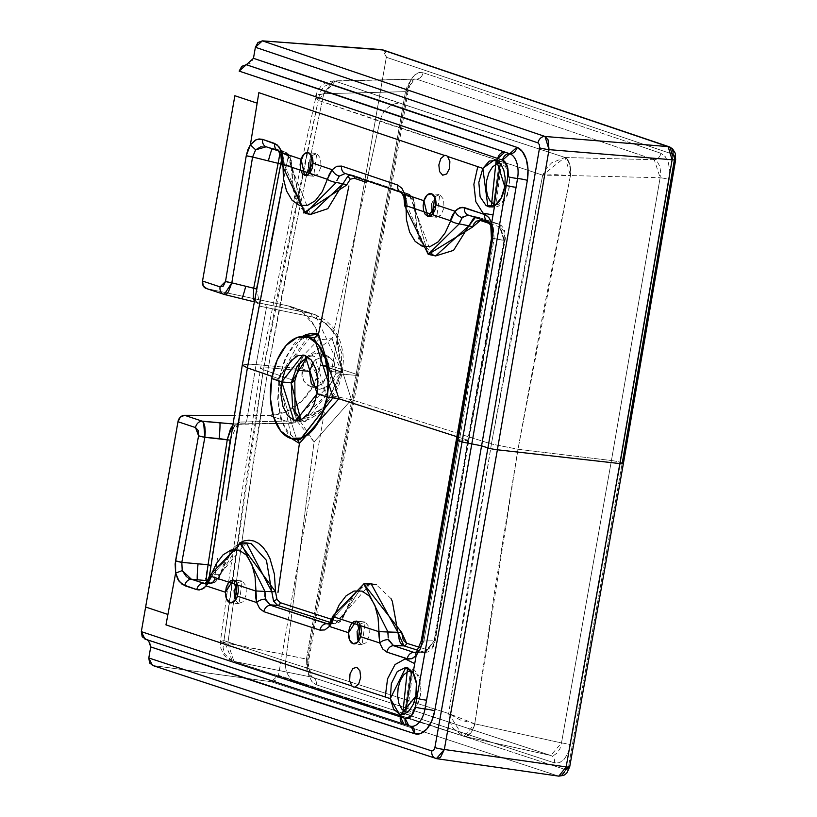 <?xml version="1.0" encoding="UTF-8"?>
<svg xmlns="http://www.w3.org/2000/svg" width="817" height="817" viewBox="0 0 817 817"><rect width="100%" height="100%" fill="white"/><g stroke="black" fill="none" stroke-linecap="round" stroke-linejoin="round"><path stroke-width="0.61" stroke-dasharray="4.08 3.06" d="M209.029 577.976L229.894 439.893L233.621 427.628L236.144 424.84L237.87 424.37L232.457 423.9L292.18 423.186L268.824 415.404L286.175 411.686L301.922 400.994L313.912 384.776L320.55 365.056L332.396 366.302L357.407 374.646L307.897 658.349L307.345 667.254L308.724 675.373L311.869 681.531L316.261 684.779L554.488 762.904L559.451 762.731L564.22 759.279L568.121 752.978L570.552 744.818L620.512 462.361A7.169 0.725 9.9 0 0 611.433 460.543L660.136 177.728A7.169 0.674 -170.4 0 1 669.215 179.495L620.512 462.361L622.258 462.943A7.169 0.725 -170.1 0 1 623.391 463.566A7.169 0.725 9.9 0 0 622.258 462.943L568.571 766.213L622.258 462.943L674.505 159.192L672.942 154.26A7.169 5.903 109 0 0 669.429 146.886M208.978 576.547L230.261 440.179L209.081 575.852M279.118 158.09L281.079 150.481L279.996 153.034M266.209 146.784A7.169 5.913 108.7 0 0 266.802 146.948L278.883 151.022A7.169 5.913 -71.3 0 1 278.291 150.859A7.169 5.913 108.7 0 0 278.883 151.022L285.838 152.462L281.079 150.481L280.466 151.114L281.079 150.481L266.802 146.948L278.883 151.022L282.233 154.158L283.499 157.15A7.169 3.564 -16.5 0 1 280.905 155.363A7.169 3.564 163.5 0 0 283.499 157.15L284.398 164.911L305.221 213.349L284.398 164.911L291.557 166.505L288.319 155.986L283.172 153.77L282.672 154.382L255.619 295.591L255.486 301.003L260.061 306.232L266.475 307.519L256.109 364.566L242.292 365.036L248.062 364.076L256.109 364.566L266.475 307.519L312.329 316.955A2.87 1.797 -78.4 0 0 311.297 313.657L315.239 314.708L342.292 372.613L341.189 372.644L342.364 372.225L341.261 372.256L336.451 336.114L326.197 323.522L319.621 319.406L312.329 316.955L326.197 323.522L336.451 336.114L341.72 353.138L341.23 372.45L328.934 371.306L327.066 359.02L320.764 353.7L318.405 353.21L308.009 357.243L301.963 368.814L303.832 381.11L310.133 386.421L312.492 386.921L307.58 385.134L303.832 381.11L301.882 375.371L301.963 368.814L309.531 371.337L301.963 368.814L256.109 364.566L246.55 421.684L244.559 423.972L292.18 423.186L268.824 415.404L233.836 415.363L268.824 415.404A55.903 46.109 108.4 0 0 320.519 365.25L341.843 372.368L320.581 364.862L341.843 372.368L323.818 408.306L292.18 423.186A2.87 1.746 -90.9 0 0 292.537 423.237L294.181 420.898L309.868 417.078L324.114 406.764L335.062 391.241L341.23 372.45L328.934 371.306L329.026 364.75L327.066 359.02L323.318 354.987L318.405 353.21L313.034 354.016L308.009 357.243L304.128 362.442L301.963 368.814L256.109 364.566L246.55 421.684L244.886 424.013L237.992 424.36M266.189 146.774L272.582 148.347A14.328 1.083 -76.1 0 0 272.173 148.796A14.328 1.083 103.9 0 1 272.572 148.347L280.997 150.43M345.223 173.49A7.169 5.913 108.7 0 0 345.816 173.653L401.852 192.598L408.857 194.048A2.87 2.339 -71.5 0 1 409.082 194.109A2.87 2.339 -71.5 0 1 410.481 197.152L413.565 200.145L414.842 208.029L415.373 207.927L414.321 207.651L408.857 194.048L352.709 175.165A2.87 2.359 -71.3 0 1 352.944 175.226A2.87 2.359 -71.3 0 1 354.231 176.533A2.87 2.359 108.7 0 0 352.944 175.226A2.87 2.359 108.7 0 0 352.709 175.165L350.013 175.114L352.709 175.165L345.816 173.653L401.852 192.598L405.212 195.733L406.488 198.725A7.169 3.564 -16.5 0 1 403.874 196.938A7.169 3.564 163.5 0 0 406.488 198.725L407.387 206.364L405.937 206.17M264.82 593.152L264.841 594.715M264.984 596.451L265.219 597.819M266.076 600.638L269.447 604.794M255.65 149.828L250.38 144.813M569.694 766.867A7.169 0.776 10.2 0 0 568.571 766.213L567.376 768.94M468.08 215.024A7.169 5.913 108.7 0 0 468.672 215.188L488.944 222.04L498.738 224.052L478.731 217.383L468.141 215.045L478.731 217.383L475.392 217.496L478.731 217.383L468.672 215.188L488.944 222.04A7.169 5.913 -71.3 0 1 488.352 221.877A7.169 5.913 108.7 0 0 488.944 222.04L492.324 225.278L493.345 227.616A7.169 3.779 -18.5 0 1 490.792 225.809A7.169 3.779 161.5 0 0 493.345 227.616L494.152 238.533L459.45 439.903L456.734 439.995L459.45 439.903L423.911 640.988L434.154 640.804L467.712 440.659L459.45 439.903L423.911 640.988A7.169 0.746 10 0 0 421.194 641.1A7.169 0.746 -170 0 1 423.911 640.988L419.581 650.281L415.189 652.609M148.418 640.201L411.012 726.303M281.753 164.431L282.958 164.728M232.008 426.637L237.308 424.34L239.841 422.072L237.308 424.34L232.018 426.627M491.436 238.615A7.169 0.705 -170.2 0 1 494.152 238.533A7.169 0.705 9.8 0 0 491.436 238.615M220.529 573.463L216.474 581.01L211.777 583.328L216.372 581.724L218.936 578.753L223.133 565.395L226.401 558.134L230.241 551.884L234.55 546.839L239.555 542.937L217.904 578.783L214.207 580.632L209.111 578.099L214.197 580.632A2.87 2.41 -86.4 0 1 211.777 583.328L219.742 574.361A2.87 0.807 14.9 0 0 220.896 574.034A2.87 0.807 14.9 0 0 220.529 573.463L217.792 578.916L214.207 580.632L211.777 583.328L205.322 583.185L210.674 583.113A2.87 2.451 109.9 0 0 213.421 580.478L210.674 583.113L207.069 581.449M310.133 386.421L319.753 389.331L329.925 385.205L335.858 373.624L334.082 361.369L327.954 356.1L325.636 355.62L315.474 359.756L313.074 362.605L315.474 359.756L325.636 355.62L334.082 361.369L335.858 373.624L355.977 375.36L405.487 91.657L323.746 93.7L316.036 95.007L315.883 97.315L318.242 100.368L315.679 95.773L323.746 93.7L333.244 80.893L335.205 81.149L318.242 100.368L542.672 175.165L491.405 443.988L516.109 309.48L542.672 175.165L555.366 174.634L570.44 175.563A15.768 7.026 -90.4 0 0 564.71 157.548L654.243 159.693A7.169 5.903 108.9 0 0 660.892 153.269L633.001 143.721L660.892 153.269A7.169 5.903 -71.1 0 1 654.243 159.693L416.456 79.116L335.205 81.149L399.564 103.156A21.497 17.729 108.6 0 0 379.874 121.345L318.242 100.368L319.896 92.913L323.583 86.745L335.205 81.149L440.006 116.678L565.231 157.538A15.768 7.087 91.4 0 1 570.583 175.563L542.672 175.165L564.71 157.548L551.628 162.859L546.307 168.465L542.672 175.165L379.874 121.345L366.465 182.365L379.874 121.345A21.497 17.729 -71.4 0 1 399.564 103.156L565.231 157.538L570.44 175.563L543.244 312.298L517.988 449.258L474.748 723.821L495.398 586.473L517.988 449.258L491.405 443.988L351.402 399.697L326.606 394.672L314.565 356.467L312.37 355.998L307.498 356.62L326.606 394.672L305.487 421.562L300.85 419.938L326.606 394.672L317.108 393.682L326.606 394.672L351.402 399.697L314.096 441.936L351.402 399.697L332.131 338.595L366.465 182.365L332.131 338.595L318.426 339.892L304.169 354.466L300.493 361.676L332.131 338.595L351.402 399.697L491.405 443.988L469.121 578.712L448.707 713.537L491.405 443.988L517.988 449.258L611.433 460.543L561.493 742.939L474.891 723.852A15.768 7.363 102.4 0 1 464.638 736.485A15.768 7.363 102.4 0 1 464.209 736.372L463.709 736.26A15.768 7.384 -75.7 0 0 463.985 736.342A15.768 7.384 -75.7 0 0 474.748 723.821L460.196 719.951L448.707 713.537L285.654 661.219L314.096 441.936L297.143 421.358L295.039 413.545L314.096 441.936L285.654 661.219A21.497 17.739 108.2 0 0 296.745 682.358A21.497 17.739 108.2 0 0 298.399 682.818L232.345 660.933L224.583 653.968L223.082 647.656L223.96 640.61L285.654 661.219L223.96 640.61L232.345 660.933L233.938 661.361L227.861 643.132L220.396 641.692L223.96 640.61L220.947 641.263L220.58 641.968L306.467 659.074L355.977 375.36L335.858 373.624L329.925 385.205L319.753 389.331L317.731 388.974M277.964 592.529L299.43 443.417L296.581 438.984L277.719 379.18L271.744 378.557L277.719 379.18L296.581 438.984L300.309 439.75M211.685 574.32A7.169 1.818 -163.9 0 1 212.941 574.331L240.892 542.897L212.941 574.331A7.169 1.818 16.1 0 0 210.112 574.954M307.11 152.585L276.023 302.249L263.401 369.723L294.835 380.845L263.401 369.723L223.96 640.61L247.439 471.256L263.401 369.723L260.572 368.099L263.401 369.733L318.242 100.368L307.121 152.565M561.616 775.374L558.256 776.017A7.169 5.913 107.9 0 0 565.548 769.624L278.454 675.342L275.789 680.183L271.152 681.725L278.454 675.342L565.548 769.624A7.169 5.913 -72.1 0 1 558.256 776.017L271.152 681.725L152.667 665.477M310.501 337.064L277.719 379.18L279.036 378.812L277.657 400.095L280.997 420.152L288.646 435.379L291.679 438.668L279.036 378.812L302.423 336.379L294.416 343.242L284.827 358.99L279.036 378.812L279.649 379.149L277.719 379.18L307.774 337.064M251.309 345.918L270.243 246.693M282.784 183.59L288.319 155.986L282.784 183.6M282.672 154.382L256.63 289.085L260.061 306.232L312.329 316.955L311.297 313.657L315.229 314.708L336.808 333.867L341.915 371.98L320.55 365.056L332.396 366.302L278.454 675.342L386.329 57.261L332.396 366.302L357.407 374.646A7.169 0.725 -170.1 0 1 358.551 375.258A7.169 0.725 -170.1 0 1 355.977 375.36L306.467 659.074L312.074 677.211A7.169 5.913 -71.6 0 1 312.645 677.364A7.169 5.913 -71.6 0 1 316.261 684.779L311.869 681.531L308.714 675.353L307.345 667.254L307.897 658.349A7.169 0.725 -170.1 0 1 309.03 658.962A7.169 0.725 -170.1 0 1 306.467 659.074A7.169 0.725 9.9 0 0 309.03 658.962A7.169 0.725 9.9 0 0 307.897 658.349L406.927 90.942A7.169 0.725 -170.1 0 1 408.061 91.555A7.169 0.725 -170.1 0 1 405.487 91.657L355.977 375.36A7.169 0.725 9.9 0 0 358.551 375.258A7.169 0.725 9.9 0 0 357.407 374.646L407.132 89.839L411.176 79.178L415.016 74.633L419.05 72.519L423.094 72.693L632.991 143.721L423.094 72.693A7.169 5.913 -71.5 0 1 416.456 79.116A7.169 5.913 108.5 0 0 423.094 72.693L418.1 72.805L413.279 76.308L409.368 82.67L406.927 90.942A7.169 0.725 9.9 0 1 408.061 91.555L410.011 84.897L412.667 80.505L414.873 78.861L405.487 91.657A7.169 0.725 9.9 0 0 408.061 91.555L309.03 658.962L308.683 667.785L310.521 674.811L312.605 677.354L550.791 755.47L464.209 736.372A15.768 7.363 -77.6 0 0 464.638 736.485A15.768 7.363 -77.6 0 0 474.891 723.852L463.964 736.331L462.82 736.005L448.707 713.537L474.748 723.821M431.703 203.831L434.889 196.489L439.812 194.64L443.59 199.389L443.999 207.927L440.812 215.28L435.89 217.118L432.122 212.379M290.985 166.137L284.398 164.911L283.499 157.15L278.883 151.022L286.083 152.534A2.87 2.451 109.3 0 0 285.838 152.462L290.29 158.049L290.985 166.137L303.597 212.931L292.037 166.413L290.985 166.137L294.365 197.305L308.734 213.983L310.501 214.473L290.985 166.137L286.879 152.973L281.068 150.471L266.802 146.948L261.021 146.651M224.481 294.518L258.509 302.872L254.087 300.401M402.852 714.569L404.425 714.916L410.941 668.214L407.571 667.898L410.941 668.214A2.87 2.369 -71.6 0 1 412.82 671.268A2.87 2.369 108.4 0 0 410.941 668.214L404.425 714.916L402.852 714.569M297.337 370.285L268.272 367.762L246.959 505.386L227.882 643.132L246.959 505.386L257.069 436.533L268.272 367.762L297.337 370.285M285.838 152.462L287.574 155.598A2.87 2.451 109.3 0 0 286.103 152.544L281.079 150.481A2.87 2.829 -56.3 0 1 283.172 153.77L256.283 288.84L255.558 299.216L256.324 301.943L257.845 302.729L253.413 299.042M323.767 93.7L294.917 230.598L268.272 367.762L260.572 368.099L268.272 367.762L281.058 299.114L294.917 230.598L323.767 93.7L405.487 91.657L407.305 85.959L410.022 81.588L413.228 79.198L416.456 79.116L333.254 80.893L323.767 93.7M206.139 288.442A7.169 5.913 108.4 0 0 206.711 288.595L224.266 294.447L206.313 288.493M357.1 631.275L360.287 623.933L365.209 622.094L368.988 626.833L369.407 635.381L366.21 642.724L361.288 644.562L357.519 639.823M237.87 424.37L292.517 423.237A2.87 1.746 -90.9 0 0 294.181 420.898L239.841 422.072L294.181 420.898L309.868 417.078L317.292 412.667L324.114 406.764L341.189 372.644L342.292 372.613L341.843 372.368L292.18 423.186M272.143 376.433L279.036 378.812L272.143 376.433M314.239 337.84L316.894 336.931L318.497 334.153L348.91 185.98M468.672 215.188L463.168 216.628M461.37 218.782L459.797 221.969M407.387 206.364L406.488 198.725L401.852 192.598A7.169 5.913 -71.3 0 1 401.259 192.434A7.169 5.913 108.7 0 0 401.852 192.598L408.857 194.048L413.218 198.807L414.321 207.651L407.387 206.364L428.231 254.363L407.387 206.364L414.842 208.029L428.251 254.363L414.842 208.029L410.481 197.152A2.87 2.339 108.5 0 0 409.082 194.109A2.87 2.339 108.5 0 0 408.857 194.048L352.709 175.165L345.315 173.531L339.392 176.043M338.493 177.269L336.9 180.516M317.936 386.104L322.889 382.877L328.934 371.316L326.769 377.679L322.889 382.877L317.864 386.114M203.637 422.849L202.442 421.337M419.754 650.087L423.911 640.988L435.247 640.722L434.154 640.804L425.728 652.426L415.72 652.354L424.013 652.201A2.87 2.318 107.5 0 0 426.627 649.546A2.87 2.318 -72.5 0 1 424.013 652.201L417.742 650.22L425.555 652.415L434.154 640.804L467.712 440.659L504.007 240.545L498.738 224.052A2.87 2.318 -71.6 0 1 498.962 224.113A2.87 2.318 -71.6 0 1 500.361 227.126L504.13 231.558L505.09 240.566L494.152 238.533L459.45 439.903L468.284 440.353L467.712 440.659L485.441 340.556L504.007 240.545L505.09 240.566L504.589 240.321L468.284 440.353L457.285 436.819L468.284 440.353L504.589 240.321L500.361 227.126L480.345 220.457M410.481 197.152L402.985 194.64L410.481 197.152M365.822 182.15L354.353 178.28M150.726 646.931L149.858 641.784L145.242 639.149M412.82 671.268L411.768 671.012L412.82 671.268L407.428 712.332L410.246 711.883L414.638 708.666L418.202 702.865L420.418 695.359L420.929 687.281L419.662 679.867L416.813 674.239L412.82 671.268M333.887 623.606L328.485 623.677L333.887 623.606A2.87 2.339 107.8 0 0 336.522 620.93L331.763 619.409L336.522 620.93A2.87 2.339 -72.2 0 1 333.887 623.606L329.925 622.329L333.887 623.606M220.947 641.263L220.58 641.968M224.266 294.447L258.509 302.872L260.061 306.232L258.509 302.872L265.454 304.21L266.475 307.519L265.454 304.21L311.297 313.657L257.845 302.729M474.891 723.852L561.493 742.939L559.962 748.597L557.306 752.917L553.906 755.276L550.29 755.337L312.074 677.211L233.938 661.361L464.209 736.372L550.791 755.47A7.169 5.913 107.9 0 0 550.29 755.337A7.169 5.913 -72.1 0 1 550.811 755.48L561.493 742.939A7.169 0.776 -169.8 0 1 570.552 744.818L568.223 752.753L564.087 759.432L559.451 762.731L554.488 762.904A7.169 5.913 107.9 0 0 550.811 755.48A7.169 5.913 -72.1 0 1 554.488 762.904L316.261 684.779A7.169 5.913 108.4 0 0 312.645 677.364A7.169 5.913 108.4 0 0 312.074 677.211L309.245 675.016L307.192 670.818L306.201 665.222L306.467 659.074L227.882 643.132L233.938 661.361L312.074 677.211L550.29 755.337M499.544 160.581L495.99 160.203L499.544 160.581L496.164 160.265L499.544 160.581L493.029 207.273L499.544 160.581M491.446 206.936L493.029 207.273L491.446 206.936A2.87 2.369 108.4 0 0 493.172 206.374A2.87 2.369 -71.6 0 1 491.446 206.936L491.272 206.875M329.843 622.431A7.169 4.606 -139.8 0 1 332.744 621.237L327.964 623.933L332.744 621.237A7.169 4.606 40.2 0 0 329.843 622.431M350.309 179.199L348.757 176.809M144.926 639.037L146.029 639.282A102418.048 56974.71 -84 0 0 405.028 724.475L409.848 726.037A21.497 11.959 -84 0 0 411.339 726.344M435.4 255.884L426.964 251.105L421.838 244.365L417.211 232.528L414.648 200.635L411.308 195.345L352.924 175.216L345.816 173.653M308.693 162.818L311.88 155.465L316.802 153.627L320.57 158.365L320.989 166.913L317.803 174.266L312.88 176.104L309.102 171.366M274.737 600.975L276.983 599.351M358.203 641.529L362.054 644.736L365.209 622.094L356.917 621.226L365.209 622.094L360.011 624.259M432.806 214.074L435.89 217.118L429.15 216.413L436.656 217.281L439.812 194.64L434.613 196.815M334.827 614.935A7.169 1.869 -163.6 0 1 336.073 614.946L363.902 583.91L336.073 614.946A7.169 1.869 16.4 0 0 333.234 615.589M565.875 768.174L564.567 771.697M565.548 769.624L568.571 766.213M299.88 439.709L297.97 439.515M426.627 649.546L419.366 647.258L426.627 649.546L430.988 648.371L433.347 645.073L434.756 640.436L435.247 640.722L434.756 640.436L426.627 649.546M343.988 614.027L363.769 583.91L343.232 614.976L336.073 614.946L332.744 621.237L336.073 614.946L343.232 614.976L339.341 622.074L335.399 623.831L343.232 614.976A2.87 0.817 15.5 0 0 344.386 614.65A2.87 0.817 15.5 0 0 343.988 614.027L342.435 617.713L340.26 620.195L336.522 620.93L343.988 614.027L344.386 614.65L342.415 619.225L340.444 621.655L335.399 623.831L331.222 623.892M389.127 641.09L392.497 645.256M387.871 634.115L388.208 637.944M186.021 576.383L188.564 578.17M286.879 152.973A2.87 2.328 -57.2 0 1 287.533 153.249A2.87 2.328 -57.2 0 1 288.319 155.986L286.879 152.973L287.502 153.239L286.083 152.534M291.557 166.505L290.607 158.968L288.319 155.986L283.172 153.77L281.079 150.481M209.305 581.05L204.832 583.44L209.571 580.744L212.941 574.331L209.571 580.744A7.169 4.606 40.2 0 0 206.67 581.939A7.169 4.606 -139.8 0 1 209.571 580.744L209.336 581.02M622.258 462.943L620.512 462.361L570.552 744.818A7.169 0.776 10.2 0 0 561.493 742.939L611.433 460.543A7.169 0.725 -170.1 0 1 620.512 462.361L669.215 179.495L669.746 170.692L668.357 162.644L665.242 156.558L660.892 153.269L665.242 156.558L668.388 162.736L669.777 171.304L669.215 179.495A7.169 0.674 9.6 0 0 660.136 177.728L654.243 159.693L416.456 79.116L333.254 80.893L326.892 82.19L321.347 85.693L317.149 91.402L300.299 168.251L260.572 368.099L228.474 582.674L220.396 641.682L220.58 647.707L224.093 655.214L228.025 658.808L232.345 660.933L400.116 715.968M152.401 665.375L436.431 758.605L153.341 665.61L271.152 681.725L558.256 776.017L437.585 758.768L558.256 776.017M209.111 578.099L208.069 579.917A2.87 2.808 -37.4 0 0 209.111 578.099M416.782 651.435A7.169 4.779 42.8 0 1 419.581 650.281L415.159 652.62L413.831 652.385M309.786 173.061L312.88 176.104L306.13 175.4L313.646 176.268L316.802 153.627L311.604 155.802M410.92 726.272A7.169 5.913 108 0 0 409.848 726.037A7.169 5.913 108 0 1 408.766 725.802M234.091 590.262L237.277 582.919L242.2 581.081L245.978 585.82L246.387 594.367L243.2 601.71L238.278 603.549L234.499 598.81M435.522 758.39A7.169 5.913 107.9 0 0 436.431 758.605L436.86 758.717M239.841 422.072L238.298 422.399L233.376 427.628L230.261 440.179L238.298 422.399L239.841 422.072M214.197 580.632L217.536 558.174L214.207 580.632M240.821 406.886L247.388 367.885M205.843 578.671L206.344 575.035M207.201 570.174L208.069 564.731M246.417 542.897L219.742 574.361L212.941 574.331L219.742 574.361L232.947 549.187L246.428 542.886L241.801 543.713L233.866 549.014L226.238 559.859L220.896 574.024M370.213 583.93L343.232 614.976L357.049 590.068L371.173 583.9M496.021 204.699L498.85 204.24L503.231 201.033L506.806 195.232L509.011 187.716L509.522 179.648L508.256 172.234L505.417 166.607L500.361 163.38L501.424 163.635L496.021 204.699M316.036 95.007L315.679 95.773M341.915 371.98L320.581 364.862A55.903 46.109 108.4 0 0 292.384 307.1A55.903 46.109 108.4 0 0 287.941 305.864L311.297 313.657L287.941 305.864L206.711 288.595L287.941 305.864L303.393 313.023L314.902 326.575L320.907 344.682L320.581 364.862L341.915 371.98M404.027 724.26L405.028 724.475M675.649 159.785A7.169 0.674 9.6 0 0 674.505 159.192M668.112 146.611L670.512 148.714M672.34 155.322L672.32 158.09M431.876 254.69L414.321 207.651L418.375 238.707L433.756 255.425L435.594 255.925M468.284 440.353L434.756 640.436L468.284 440.353M480.345 219.17A2.87 2.318 108.4 0 0 478.956 217.445A2.87 2.318 108.4 0 0 478.731 217.383A2.87 2.318 -71.6 0 1 478.956 217.445A2.87 2.318 -71.6 0 1 480.345 219.17M211.777 583.328L206.66 581.163M246.315 64.717L250.86 63.103L253.464 58.313M383.091 49.98L385.42 52.043L386.329 57.261L672.942 154.26L386.329 57.261L382.754 49.878M448.707 713.537L449.84 721.207L452.975 728.09L462.81 736.005L464.209 736.372L298.399 682.818A21.497 17.739 -71.8 0 1 296.745 682.358A21.497 17.739 -71.8 0 1 285.654 661.219L448.707 713.537M489.832 223.623L500.361 227.126A2.87 2.318 108.4 0 0 498.962 224.113A2.87 2.318 108.4 0 0 498.738 224.052L478.731 217.383M226.268 499.963L230.159 474.483M390.996 598.595L376.29 584.706M493.345 227.616L494.152 238.533L504.007 240.545L498.738 224.052L488.944 222.04L493.345 227.616M565.231 157.538L654.243 159.693L657.46 161.94L659.717 166.137L660.647 171.662L660.136 177.728L570.583 175.563A15.768 7.087 -88.6 0 0 565.231 157.538M235.184 600.515L239.044 603.722L242.2 581.081L233.907 580.203L242.2 581.081L237.001 583.246M570.44 175.563L517.988 449.258L611.433 460.543L660.136 177.728L570.583 175.563M414.321 207.651L414.842 208.029M407.54 725.179L147.07 639.507M294.549 439.148L294.038 439.097M310.787 337.094L304.373 337.962L300.431 339.954L293.977 345.693L288.033 354.343L285.143 360.277L281.426 371.092L278.485 388.586L279.026 407.366L281.395 418.314L283.897 424.932L288.227 432.224L292.884 436.85L300.013 439.73M281.661 159.305L282.529 154.954M405.814 667.499L411.36 668.306L414.311 669.869L418.917 675.873L421.235 692.99L415.424 709.085L409.358 714.129L404.425 714.916L400.871 714.538M257.835 302.729L253.842 301.749M400.146 715.978L463.964 736.331L550.791 755.47M327.954 356.1L320.764 353.7M425.555 652.415L427.812 651.997L431.458 649.444L433.316 646.707L435.247 640.712L468.795 440.618L505.366 238.584L504.681 230.823L503.476 228.045L500.892 225.114L478.231 217.251M315.239 314.708L325.85 320.397L332.509 326.943L337.36 334.419L340.852 343.048L342.864 352.444L343.385 360.757L342.303 372.603L339.29 384.051L336.104 391.598L330.773 400.606L324.472 408.214L317.292 414.444L308.724 419.468L292.517 423.237M489.475 206.905L493.029 207.273L497.972 206.487L504.058 201.39L507.214 195.763L509.879 184.908L507.5 168.21L502.629 162.032L494.775 159.897M310.491 214.473L301.31 208.519L297.991 203.617L292.997 189.023L291.659 159.979L290.546 156.803L287.502 153.239M362.054 644.736L353.761 643.867M364.443 621.921L356.161 621.053M439.046 194.477L430.763 193.609M436.656 217.281L428.363 216.413M295.989 420.571L305.487 421.562M425.586 652.426L415.24 652.609M316.036 153.463L307.743 152.595M313.646 176.268L305.354 175.4M331.212 623.892L328.015 623.933M344.386 614.65L349.931 600.638L357.856 589.976L367.558 584.349M292.067 306.988L315.229 314.708M212.103 583.338L208.059 583.399M208.049 583.399L204.853 583.44M312.37 355.998L302.872 354.997M239.044 603.722L230.751 602.844M241.434 580.907L233.141 580.039M297.143 421.358L292.68 408.214M297.071 366.394L304.169 354.466"/><path stroke-width="1.23" d="M269.447 604.794L277.627 605.366A2.87 2.359 108.2 0 0 280.282 602.691L331.763 619.398L280.282 602.691L276.963 599.351L275.543 591.722L271.775 591.661L273.572 601.179L271.775 591.661L264.922 591.426L240.892 542.897L210.112 574.964A7.169 1.818 16.1 0 0 211.072 576.332A7.169 1.818 -163.9 0 1 210.112 574.954L206.691 581.929L204.791 583.44L191.352 579.243L206.027 580.55L208.069 564.731L211.011 565.568L208.069 564.731L227.33 439.342L230.608 428.496L232.008 426.637L227.33 439.342L208.069 564.731L181.823 562.372L204.863 437.299L230.261 440.179L219.16 438.596A14.328 0.868 -84.8 0 0 219.855 422.757A14.328 0.868 95.2 0 1 219.16 438.596L204.863 437.299L203.637 422.849M336.9 180.516L339.392 176.043A7.169 4.626 -139.5 0 1 332.223 169.732L329.445 173.98L327.372 179.301L282.978 164.299L283.397 178.494L286.553 190.974L292.067 200.277L299.277 205.302L307.355 205.445L315.342 200.706L322.286 191.638L327.372 179.301A7.169 1.838 16.3 0 0 336.298 182.457L305.221 213.349L336.298 182.457A7.169 1.838 -163.7 0 1 327.372 179.301L332.223 169.732L312.993 163.226L312.165 168.312L310.194 172.53L307.478 175.001L304.567 175.226L302.076 173.173L300.482 169.242L300.125 164.248L301.085 159.203L281.845 152.697A7.169 3.564 163.5 0 0 280.905 155.363A7.169 3.564 -16.5 0 1 281.845 152.697L280.568 149.368L276.932 144.67L262.625 139.38L259.04 138.951L255.415 140.064L250.38 144.813L256.313 139.636L262.625 139.38L274.706 143.465L278.903 146.672L281.845 152.697L301.085 159.203L304.343 153.851L308.52 152.759L311.88 156.394L312.993 163.226L332.223 169.732L336.839 166.26L341.639 166.096L397.675 185.04L401.882 188.237L404.823 194.272L405.967 205.68L404.742 205.853L405.967 205.68L406.039 202.657L404.823 194.272L423.931 200.727L427.199 194.997L431.539 193.772L434.981 197.622L435.982 204.801L455.089 211.266L459.705 207.794L464.495 207.63L485.992 215.024L489.25 218.057L491.66 222.908L493.029 214.942L482.98 213.114L475.821 201.676L473.87 184.325L477.771 166.668L447.604 156.466L449.871 161.613L449.483 168.588L446.623 173.99L442.681 175.195L439.587 171.611L438.841 164.993L440.812 158.549L444.53 155.434L258.846 92.658L250.38 144.813L247.837 149.766L246.264 155.71A7.169 0.613 9.3 0 0 252.576 157.007L268.364 160.908L252.576 157.007L231.824 282.835L253.699 288.227L278.127 163.329L268.364 160.908A14.328 1.083 103.9 0 1 272.173 148.796A14.328 1.083 -76.1 0 0 268.364 160.908L278.127 163.329L279.128 158.028M279.853 153.81L278.127 163.329L281.058 164.186L278.127 163.329L253.699 288.227L231.824 282.835L228.382 291.955L226.258 294.181L224.266 294.447A7.169 5.913 -71.6 0 1 223.695 294.294A7.169 5.913 -71.6 0 1 220.079 286.89L202.524 281.038A7.169 5.913 108.4 0 0 206.139 288.442M280.466 151.114L281.079 150.481M459.797 221.969L459.195 223.878A7.169 1.889 -163.4 0 1 450.279 220.661A7.169 1.889 16.6 0 0 459.195 223.878L462.248 217.577A7.169 4.626 -139.5 0 1 455.089 211.266L452.342 215.433L450.279 220.661L405.967 205.68L406.447 219.763L409.623 232.13L415.118 241.342L422.297 246.315L430.314 246.479L438.249 241.812L445.173 232.855L455.089 211.266L435.982 204.801L435.053 209.714L433.071 213.727L430.406 216.045L427.587 216.239L425.146 214.268L423.553 210.51L423.124 205.68L423.931 200.727L404.823 194.272A7.169 3.564 163.5 0 0 403.874 196.938A7.169 3.564 -16.5 0 1 404.823 194.272L401.882 188.237L397.675 185.04L341.639 166.096A7.169 5.913 108.7 0 0 345.223 173.49A7.169 5.913 -71.3 0 1 341.639 166.096L336.839 166.26L332.223 169.732A7.169 4.626 40.5 0 0 339.392 176.043L338.493 177.269M206.711 288.595L203.259 285.94L202.524 281.038L234.867 95.732A102385.766 56956.747 96 0 1 257.141 103.167A102385.766 56956.747 -84 0 0 234.867 95.732L202.524 281.038L220.079 286.89L223.317 286.042L225.512 281.487L220.079 286.89A7.169 5.913 108.4 0 0 223.695 294.294A7.169 5.913 108.4 0 0 224.266 294.447L231.824 282.835A7.169 0.654 -170.5 0 1 225.512 281.487L246.264 155.71L250.38 144.813L258.846 92.658L444.53 155.434A10.029 5.586 96 0 1 447.604 156.466L449.871 161.613L449.483 168.588L446.623 173.99L442.681 175.195L439.587 171.611L438.841 164.993L440.812 158.549L444.53 155.434A10.029 5.586 96 0 1 447.604 156.466L482.847 168.373L489.281 161.092L496.501 160.398L504.783 186.664A23.652 13.154 96 0 1 494.632 205.659L489.475 206.905L487.892 206.558L482.847 168.373L478.823 182.385L480.12 196.805L486.217 205.772L494.632 205.659L491.66 222.908A7.169 3.779 161.5 0 0 490.792 225.809A7.169 3.779 -18.5 0 1 491.66 222.908L493.08 230.67L492.58 239.207A7.169 0.705 -170.2 0 1 491.436 238.615L421.194 641.1L416.793 651.415L415.189 652.609L413.831 652.385A7.169 5.913 108.2 0 0 407.213 658.819L411.737 658.727L416.129 655.663L419.958 649.648L422.328 641.723L419.958 649.648L416.129 655.663L413.085 672.891L405.63 667.479L397.246 671.625L391.333 683.635L390.301 698.637L385.215 696.972L387.575 678.794L395.03 664.568L405.171 658.9L414.73 663.618L416.129 655.663L412.391 658.461L408.48 659.105L386.911 652.14L382.703 648.984L379.742 642.979L360.603 636.688L357.346 642.448L353.015 643.704L349.553 639.885L348.542 632.715L329.404 626.425L324.788 629.938L319.998 630.142L263.871 611.688L259.653 608.522L256.691 602.527L237.43 596.185L234.183 601.567L229.996 602.691L226.636 599.086L225.502 592.264L206.231 585.932L201.625 589.445L196.836 589.649L184.734 585.677L179.199 581.469L175.624 573.125L165.963 624.882L351.933 686.014L349.645 680.898L350.013 673.923L352.862 668.5L356.804 667.264L359.909 670.818L360.675 677.426L358.724 683.88L355.007 687.036L385.215 696.962L387.575 678.794L395.03 664.568L405.171 658.9L414.73 663.618L413.085 672.891L416.394 683.421L415.853 696.186A16.483 9.171 96 0 1 416.782 698.229A35873.234 19956.124 -84 0 0 462.044 441.997A35873.234 19956.124 96 0 1 416.782 698.229A7.169 0.766 10.1 0 0 426.545 700.179A7.169 0.766 -169.9 0 1 416.782 698.229A35873.234 19956.124 96 0 1 415.22 707.001L416.782 698.229L415.853 696.186L413.341 704.193L409.45 710.402L404.732 713.946L399.819 714.344A23.652 13.154 96 0 1 399.299 714.191L402.485 714.528L399.299 714.191L390.301 698.637L405.814 667.499L407.387 667.836L413.085 672.891A23.652 13.154 96 0 1 415.853 696.186L400.871 714.538L399.819 714.344L400.32 716.826L405.13 718.388L411.237 716.08L415.22 707.001A7.169 0.766 10.1 0 0 424.973 708.952A35880.403 19960.107 -84 0 0 426.545 700.179A35880.403 19960.107 -84 0 0 471.807 443.907L462.044 441.997L471.807 443.907A35880.403 19960.107 -84 0 0 516.058 187.287A7.169 0.684 -170.3 0 1 506.285 185.439A35873.234 19956.124 96 0 1 462.044 441.997L457.867 440.608L422.328 641.723A7.169 0.746 -170 0 1 421.194 641.1A7.169 0.746 10 0 0 422.328 641.723L492.58 239.207L457.867 440.608L456.734 439.995L462.044 441.997A35873.234 19956.124 -84 0 0 506.285 185.439A16.483 9.171 96 0 1 504.783 186.664L501.046 198.368L494.632 205.659L493.029 214.942L482.98 213.114L475.821 201.676L473.87 184.325L477.771 166.668L482.847 168.373L494.408 159.866L495.99 160.203A23.652 13.154 96 0 1 496.501 160.398A16.483 9.171 96 0 1 497.757 158.508A102410.879 56970.727 -84 0 0 239.167 71.12L241.761 66.33L246.315 64.717L253.464 58.313L255.384 47.263L257.927 42.545L262.38 40.85L381.478 49.602L668.112 146.611A7.169 5.903 -71 0 1 669.429 146.886A7.169 5.903 109 0 0 668.112 146.611L545.01 136.47L548.064 139.799L549.024 149.634L672.125 159.764L668.112 146.611L545.01 136.47L262.38 40.85L255.384 47.263L537.994 142.883A7.169 5.903 -71.1 0 1 545.01 136.47A7.169 5.903 108.9 0 0 537.994 142.883L255.384 47.263L253.464 58.313A102425.217 56978.693 96 0 1 516.895 147.356A28.666 15.942 96 0 1 527.333 180.343A35887.562 19964.1 96 0 1 481.581 445.806L471.807 443.907A35880.403 19960.107 -84 0 0 516.058 187.287A35880.403 19960.107 -84 0 0 517.549 178.494A7.169 0.684 -170.3 0 1 527.333 180.343A7.169 0.684 9.7 0 0 517.549 178.494A21.497 11.959 -84 0 0 509.726 153.749L504.926 152.105L497.757 158.508L502.557 160.152L509.726 153.749A7.169 5.903 108.9 0 0 516.895 147.356L522.349 151.462L526.25 159.152L527.996 169.293L527.333 180.343A35887.562 19964.1 96 0 1 481.581 445.806L487.923 447.92A7.169 0.725 9.9 0 0 497.379 449.789L549.024 149.634A7.169 0.674 -170.4 0 1 539.557 147.826L487.923 447.92L434.889 747.555A7.169 0.776 10.2 0 0 444.325 749.485L497.379 449.789A7.169 0.725 -170.1 0 1 487.923 447.92L539.557 147.826L539.394 144.65L537.994 142.883L539.394 144.65L539.557 147.826A7.169 0.674 9.6 0 0 549.024 149.634L545.01 136.47L262.38 40.85L383.091 49.98M146.029 639.282L142.199 636.79L141.331 631.643L145.63 607.021A102385.766 56956.747 -84 0 0 167.914 614.445L175.624 573.125L177.922 579.478L182.201 584.4L196.836 589.649A7.169 5.913 -71.8 0 1 203.453 583.215A7.169 5.913 108.2 0 0 196.836 589.649L199.205 589.976L203.995 588.087L207.702 583.951L211.072 576.332L255.527 590.946L264.922 591.426L264.82 593.152M264.841 594.715L264.984 596.451M265.219 597.819L266.076 600.638M276.973 599.341L280.282 602.691A2.87 2.359 -71.8 0 1 277.627 605.366L273.552 601.179L277.627 605.366L329.925 622.329L277.627 605.366L270.488 605.254A7.169 5.913 108.2 0 0 263.871 611.688L319.998 630.142L324.788 629.938L329.404 626.425A7.169 4.606 -139.8 0 1 329.843 622.431A7.169 4.606 40.2 0 0 329.404 626.425L332.131 622.237L334.184 616.998L378.567 631.582L387.963 632.011L363.902 583.91L387.963 632.011L387.871 634.115M250.38 144.813L255.65 149.828L252.576 157.007L231.824 282.835L225.512 281.487L246.264 155.71L252.576 157.007L255.65 149.828L266.189 146.774M388.208 637.944L387.963 632.011L401.647 632.389L406.56 643.214L419.366 647.258L406.56 643.214A2.87 2.318 -72.5 0 1 403.945 645.869A2.87 2.318 107.5 0 0 406.56 643.214L403.322 640.273L401.647 632.389L397.91 632.338L403.945 645.869L417.742 650.22L403.945 645.869L401.474 644.235L399.503 641.182L397.91 632.338L378.567 631.582L379.742 642.979A7.169 3.585 -16.8 0 1 388.596 639.599L389.127 641.09M669.429 146.886A7.169 5.903 -71 0 1 672.942 154.26L674.342 156.027L674.505 159.192A7.169 0.674 -170.4 0 1 675.649 159.785A7.169 0.674 -170.4 0 1 672.125 159.764L619.858 463.576A7.169 0.725 9.9 0 0 623.391 463.566A7.169 0.725 -170.1 0 1 619.858 463.576L566.161 766.908A7.169 0.776 10.2 0 0 569.694 766.867A7.169 0.776 -169.8 0 1 566.161 766.908L565.875 768.174M622.115 463.75L622.258 462.943L622.115 463.75M463.168 216.628L462.248 217.577L468.141 215.045L488.392 221.887L490.792 225.809L491.436 238.615A7.169 0.705 9.8 0 0 492.58 239.207L491.66 222.908L488.76 217.414L484.767 214.483A7.169 5.913 108.7 0 0 488.352 221.877A7.169 5.913 -71.3 0 1 484.767 214.483L462.116 207.283L457.336 209.132L455.089 211.266A7.169 4.626 40.5 0 0 462.248 217.577L461.37 218.782M274.706 143.465A7.169 5.913 108.7 0 0 278.291 150.859A7.169 5.913 -71.3 0 1 274.706 143.465M411.012 726.303L414.566 733.686L150.726 646.931L148.418 640.201M262.625 139.38A7.169 5.913 108.7 0 0 266.209 146.784A7.169 5.913 -71.3 0 1 262.625 139.38M282.978 164.299L281.753 164.431L282.978 164.299L283.07 161.225L281.845 152.697L282.978 164.299M202.442 421.337L232.457 423.9L202.156 421.153A7.169 5.913 108.4 0 0 195.529 427.577L198.582 435.808A7.169 0.797 10.3 0 0 204.863 437.299L198.582 435.808L198.133 430.365L195.529 427.577A7.169 5.913 -71.6 0 1 202.156 421.153L184.601 415.302L233.836 415.363L184.601 415.302A7.169 5.913 108.4 0 0 177.973 421.725L180.353 417.15L184.601 415.302L202.156 421.153L203.76 423.094L204.853 426.78L205.241 431.754L204.863 437.299L181.823 562.372L182.222 570.593L186.48 576.792M300.309 439.75L333.081 397.634L327.106 397.011A51.604 28.707 96 0 1 294.334 439.127A51.604 28.707 96 0 1 271.744 378.557L281.742 381.886L285.062 370.407L290.913 360.767L298.164 355.569L305.068 355.477L311.175 359.909L315.913 369.11L317.946 381.376L317.108 393.682L327.106 397.011L328.373 376.954L325.237 358.551L318.17 344.59L308.254 337.217L296.99 337.533L286.093 345.499L277.229 359.909L271.744 378.557L270.478 398.604L273.613 417.017L280.68 430.967L290.597 438.351L301.861 438.035L312.758 430.069L321.622 415.659L327.106 397.011L317.108 393.682L313.789 405.161L307.948 414.801L300.697 419.989L293.783 420.091L287.676 415.649L282.937 406.457L280.905 394.192L281.742 381.886L293.783 420.091L295.989 420.571L317.108 393.682L305.068 355.477L302.872 354.997L281.742 381.886L271.744 378.557A51.604 28.707 96 0 1 304.516 336.441A51.604 28.707 96 0 1 327.106 397.011L338.861 398.747L318.487 334.153L314.228 337.84L333.081 397.634L300.013 439.73L294.038 439.097M294.835 380.845L300.493 361.676L294.835 380.845L295.049 413.545L294.835 380.845L291.24 382.887L281.742 381.886L291.24 382.887L292.68 408.214L300.85 419.938L291.24 382.887L297.071 366.394L307.498 356.62L291.24 382.887L294.835 380.845M297.97 439.515L299.42 443.417L291.679 438.668L299.42 443.417L338.861 398.747L457.285 436.819L338.861 398.747L333.081 397.634L314.239 337.84L310.501 337.064M209.101 578.099L242.292 365.036L247.388 367.885L251.309 345.918M270.243 246.693L282.784 183.59M432.122 212.379L431.703 203.831M206.18 288.452L224.481 294.518M253.842 301.749L241.566 298.726A14.328 1.093 -76.2 0 0 245.743 286.267A14.328 1.093 103.8 0 1 241.566 298.726L224.532 294.539M407.571 667.898L402.679 714.507L407.571 667.898M254.087 300.401L253.28 298.593L253.699 288.227L256.63 289.085L253.699 288.227L253.413 299.042M317.731 388.974L311.308 383.592L309.531 371.337L297.337 370.285L309.531 371.337L313.054 362.585L309.531 371.337L311.308 383.592L316.598 388.575M567.376 768.94L565.548 769.624M188.564 578.17L191.352 579.243L206.027 580.55A2.87 2.808 -37.4 0 0 208.069 579.917L206.027 580.55L207.069 581.449M357.519 639.823L357.1 631.275M350.309 179.199L346.5 185.173L303.597 212.931L346.5 185.173L350.299 179.199L354.353 178.28L350.299 179.199L347.705 176.319L350.013 175.114L347.705 176.319M282.784 183.6L247.388 367.885L272.143 376.433L247.388 367.885L242.292 365.117M302.423 336.379L318.487 334.143L312.441 333.254L306.252 334.521L302.423 336.379M475.392 217.496L468.866 225.809L435.604 255.935L453.547 250.37L468.866 225.809L459.195 223.878L428.231 254.363L459.195 223.878L468.866 225.809L473.217 218.823L475.984 217.302M336.298 182.457L342.956 183.784L347.715 176.329L342.956 183.784A2.87 0.705 -161.6 0 1 346.5 185.173L342.956 183.784L310.491 214.473L327.811 208.682L342.956 183.784L336.298 182.457M307.774 337.064L314.239 337.84M314.065 386.952L317.936 386.104L314.065 386.952M266.802 146.948A7.169 5.913 -71.3 0 1 266.209 146.784M405.028 724.475A7.169 5.913 -72 0 1 403.955 724.24A7.169 5.913 -72 0 1 400.32 716.826A16.483 9.171 96 0 1 399.819 714.344L393.62 709.176L390.301 698.637L355.007 687.036A10.029 5.586 96 0 1 351.933 686.014L349.645 680.898L350.013 673.923L352.862 668.5L356.804 667.264L359.909 670.818L360.675 677.426L358.724 683.88L355.007 687.036A10.029 5.586 96 0 1 351.933 686.014L165.963 624.882L167.914 614.445A102385.766 56956.747 96 0 1 145.63 607.021L177.973 421.725L195.529 427.577L177.973 421.725L141.331 631.643L144.926 639.037M348.9 185.98L318.487 334.153L338.861 398.747L299.42 443.417L277.954 592.529M480.345 220.457L472.369 227.187L428.251 254.363L472.369 227.187L474.126 223.552L476.474 221.121L480.345 220.457A2.87 2.318 108.4 0 0 480.345 219.17A2.87 2.318 -71.6 0 1 480.345 220.457L489.832 223.623M354.353 178.28A2.87 2.359 108.7 0 0 354.231 176.533A2.87 2.359 -71.3 0 1 354.353 178.28L365.822 182.15M153.341 665.61L149.623 663.057L148.796 657.981L150.726 646.931L148.796 657.981L152.401 665.375M411.768 671.012L405.712 712.005L407.428 712.332L405.712 712.005L401.719 709.033L398.87 703.417L397.603 696.002L398.124 687.924L400.33 680.408L403.894 674.607L408.286 671.4L411.768 671.012M390.996 598.595L392.313 601.261L397.91 632.338L371.173 583.9L363.902 583.91L333.234 615.599A7.169 1.869 16.4 0 0 334.184 616.998A7.169 1.869 -163.6 0 1 333.234 615.589L329.854 622.421L327.954 623.933L270.488 605.254L265.545 599.147L264.922 591.426L255.527 590.946L255.619 596.992L256.691 602.527A7.169 3.585 -16.8 0 1 265.545 599.147A7.169 3.585 163.2 0 0 256.691 602.527L255.067 576.761L251.881 564.312L246.336 555.06L239.105 550.107L231.027 550.025L223.051 554.835L216.127 563.955L206.231 585.932A7.169 4.606 -139.8 0 1 206.67 581.939A7.169 4.606 40.2 0 0 206.231 585.932L225.502 592.264L226.319 587.178L228.28 582.95L230.986 580.458L233.897 580.203L236.399 582.235L238.002 586.146L238.37 591.14L237.43 596.185L256.691 602.527L259.653 608.522L263.871 611.688A7.169 5.913 -71.8 0 1 270.488 605.254L326.616 623.708A7.169 5.913 108.2 0 0 319.998 630.142A7.169 5.913 -71.8 0 1 326.616 623.708L327.331 623.882M204.158 583.389L191.352 579.243A7.169 5.913 108.2 0 0 184.734 585.677A7.169 5.913 -71.8 0 1 191.352 579.243L182.222 570.593L175.624 573.125L175.553 560.83L198.582 435.808L175.124 563.975L175.624 573.125L182.222 570.593L181.823 562.372A7.169 0.848 -169.5 0 1 175.553 560.83L181.823 562.372L198.041 563.832A14.328 0.858 -84.9 0 0 197.336 579.774A14.328 0.858 95.1 0 1 198.041 563.832L208.069 564.731M401.259 192.434A7.169 5.913 -71.3 0 1 397.675 185.04A7.169 5.913 108.7 0 0 401.259 192.434M491.334 206.895L496.164 160.265L491.272 206.875M348.757 176.809L347.715 176.329M405.937 206.17L407.387 206.364M507.776 176.646L507.234 166.045L502.557 160.152L497.757 158.508L496.501 160.398L500.739 163.849L503.772 169.987L505.182 177.953L504.783 186.664L506.285 185.439L507.776 176.646A35873.234 19956.124 96 0 1 506.285 185.439A7.169 0.684 9.7 0 0 516.058 187.287A35880.403 19960.107 -84 0 0 517.549 178.494A7.169 0.684 -170.3 0 1 507.776 176.646A7.169 0.684 9.7 0 0 517.549 178.494A21.497 11.959 -84 0 0 509.726 153.749A7.169 5.903 108.9 0 0 502.557 160.152A14.328 7.976 96 0 1 507.776 176.646M411.339 726.344A21.497 11.959 -84 0 0 424.973 708.952A21.497 11.959 -84 0 1 411.339 726.344A21.497 11.959 -84 0 1 409.848 726.037L408.847 725.823L405.13 718.388L400.32 716.826A102410.879 56970.727 96 0 1 141.331 631.643A102410.879 56970.727 -84 0 0 400.32 716.826L404.027 724.26L144.987 639.057M345.816 173.653A7.169 5.913 -71.3 0 1 345.223 173.49M339.392 176.043L345.285 173.51L401.31 192.455L403.874 196.938L404.742 205.853L428.231 254.363L435.594 255.925L431.876 254.69M309.102 171.366L308.693 162.818M246.428 542.886L251.197 543.673L266.434 560.339L271.775 591.661L246.417 542.897L240.892 542.897L264.922 591.426L275.543 591.722L276.983 599.351L273.572 601.179L274.737 600.975M356.917 621.226L360.603 636.688A11.469 6.383 96 0 1 354.108 643.878A11.469 6.383 96 0 1 348.542 632.715L356.161 621.053L356.917 621.226L359.357 623.167L360.961 626.915L361.4 631.735L360.603 636.688L379.742 642.979L378.046 617.509L374.84 605.183L369.315 596.032L362.115 591.12L354.088 591.018L346.163 595.756L339.259 604.764L329.404 626.425L348.542 632.715L349.451 627.803L351.422 623.779L354.078 621.431L356.906 621.216M360.011 624.259L358.203 641.529M427.597 216.25L423.931 200.727A11.469 6.383 96 0 1 430.426 193.588A11.469 6.383 96 0 1 435.982 204.801L428.363 216.413L427.597 216.25L429.15 216.413L427.597 216.25M434.613 196.815L432.806 214.074M564.567 771.697L561.616 775.374M568.571 766.213A7.169 0.776 -169.8 0 1 569.694 766.867L623.391 463.556L675.649 159.775L675.25 153.228L672.605 148.868L669.348 146.856L382.673 49.847M333.234 615.589A7.169 1.869 -163.6 0 1 334.827 614.935M392.497 645.256L403.945 645.869L393.539 645.706L388.596 639.599A7.169 3.585 163.2 0 0 379.742 642.979L382.703 648.984L386.911 652.14A7.169 5.913 -71.8 0 1 393.539 645.706A7.169 5.913 108.2 0 0 386.911 652.14L407.213 658.819A7.169 5.913 -71.8 0 1 413.831 652.385L415.72 652.354L413.831 652.385L393.539 645.706L413.831 652.385M416.782 651.435A7.169 4.779 42.8 0 0 416.129 655.663A7.169 4.779 -137.2 0 1 416.782 651.435A7.169 4.779 -137.2 0 1 419.581 650.281M436.431 758.605L444.325 749.485L440.496 757.4L436.431 758.605A7.169 5.913 -72.1 0 1 435.522 758.39A7.169 5.913 -72.1 0 1 431.866 750.966L148.796 657.981L431.866 750.966A7.169 5.913 107.9 0 0 435.522 758.39M468.672 215.188A7.169 5.913 -71.3 0 1 468.08 215.024A7.169 5.913 -71.3 0 1 464.495 207.63A7.169 5.913 108.7 0 0 468.08 215.024M304.588 175.236L301.085 159.203A11.469 6.383 96 0 1 307.417 152.575A11.469 6.383 96 0 1 312.993 163.226L305.354 175.4L304.588 175.236L306.13 175.4L304.588 175.236M311.604 155.802L309.786 173.061M569.694 766.857L566.763 773.127L563.853 775.333L558.818 776.15L566.161 766.908L444.325 749.485A7.169 0.776 -169.8 0 1 434.889 747.555L487.923 447.92L481.581 445.806A35887.562 19964.1 96 0 1 434.726 710.913A7.169 0.766 10.1 0 0 424.973 708.952A7.169 0.766 -169.9 0 1 434.726 710.913A28.666 15.942 96 0 1 414.566 733.686A7.169 5.913 108 0 0 411.186 726.374M234.499 598.81L234.091 590.262M434.889 747.555L433.694 750.282L431.866 750.966L433.694 750.282L434.889 747.555M210.112 574.954A7.169 1.818 -163.9 0 1 211.685 574.32M226.268 499.963L240.821 406.886M207.651 581.796L206.027 580.55L205.864 578.436M206.344 575.035L207.201 570.174M152.452 665.406L436.86 758.717M282.958 164.728L281.753 164.431L305.221 213.349L310.501 214.473M239.207 543.152L244.079 540.905L249.011 540.19L253.873 541.007L258.529 543.356L262.849 547.155L266.699 552.292L269.967 558.614L274.379 574.075L275.543 591.722L239.555 542.937M401.647 632.389L363.769 583.91L401.647 632.389M371.173 583.9L376.29 584.706M494.305 204.373L496.021 204.699L494.305 204.373A2.87 2.369 -71.6 0 1 493.172 206.374A2.87 2.369 108.4 0 0 494.305 204.373L490.312 201.401L487.463 195.774L486.207 188.359L486.718 180.291L488.923 172.775L492.498 166.974L496.879 163.768L500.361 163.38L494.305 204.373M150.726 646.931A102425.217 56978.693 96 0 0 414.566 733.686L420.775 733.482L426.78 729.081L431.672 721.166L434.726 710.913A35887.562 19964.1 96 0 0 481.581 445.806L471.807 443.907A35880.403 19960.107 -84 0 1 426.545 700.179A35880.403 19960.107 -84 0 1 424.973 708.952A7.169 0.766 -169.9 0 1 415.22 707.001A14.328 7.976 96 0 1 405.13 718.388A7.169 5.913 108 0 0 408.766 725.802M672.32 158.09L672.125 159.764A7.169 0.674 9.6 0 0 675.649 159.785M670.512 148.714L672.34 155.322M468.866 225.809A2.87 0.746 -161.5 0 1 472.369 227.187L468.866 225.809M246.315 64.717L239.167 71.12A102410.879 56970.727 96 0 1 497.757 158.508A7.169 5.903 -71.1 0 1 504.926 152.105A102418.048 56974.71 -84 0 0 246.315 64.717L509.726 153.749L516.895 147.356L253.464 58.313M247.388 367.885L230.159 474.483M233.907 580.203L237.43 596.185A11.469 6.383 96 0 1 231.078 602.864A11.469 6.383 96 0 1 225.502 592.264L233.141 580.039L233.907 580.203M237.001 583.246L235.184 600.515M674.505 159.192L622.258 462.943M261.021 146.651L255.65 149.828M382.754 49.878L668.112 146.611M619.858 463.576L497.379 449.789L549.024 149.634L672.125 159.764L619.858 463.576L497.379 449.789L444.325 749.485L566.161 766.908L619.858 463.576M281.753 164.431L280.905 155.363L278.331 150.879L266.107 146.754M404.027 724.26L407.54 725.179M242.292 365.036L281.661 159.305M489.475 206.905L490.169 206.977M558.828 776.15L437.003 758.738M367.558 584.349L370.213 583.93M281.977 150.869L280.997 150.43M310.797 337.094L304.812 336.461"/></g></svg>
